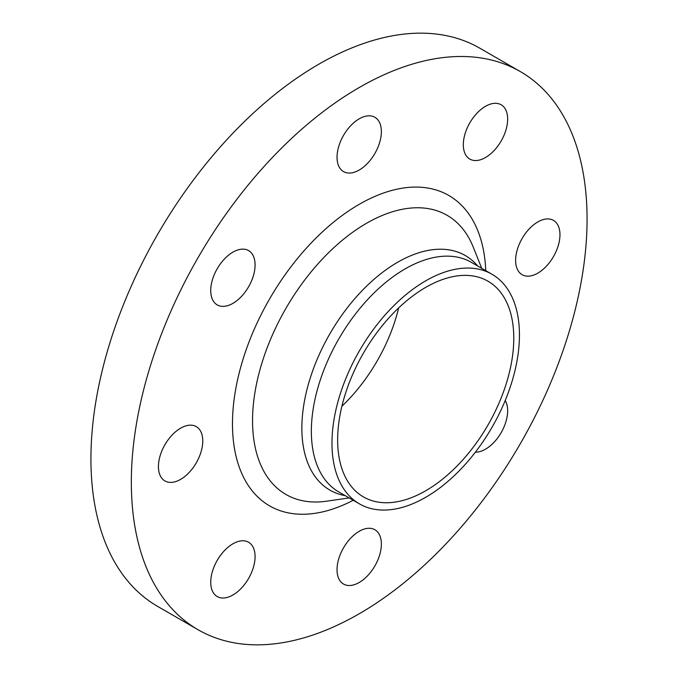 <?xml version="1.0" encoding="UTF-8"?>
<svg xmlns="http://www.w3.org/2000/svg" width="678" height="678" viewBox="0 0 678 678"><rect width="100%" height="100%" fill="white"/><g stroke="black" fill="none" stroke-linecap="round" stroke-linejoin="round"><path stroke-width="1.02" d="M559.969 234.749A31.358 18.103 120 0 0 553.477 220.392A31.358 18.103 120 0 0 529.315 228.791A31.358 18.103 120 0 0 515.627 260.352A31.358 18.103 120 0 0 522.119 274.7A31.358 18.103 120 0 0 546.282 266.301A31.358 18.103 120 0 0 559.969 234.749M501.169 104.768L501.169 104.768A31.358 18.103 120 0 0 469.812 122.871A31.358 18.103 120 0 0 469.812 159.076L469.812 159.076A31.358 18.103 120 0 0 501.169 140.973A31.358 18.103 120 0 0 501.169 104.768L501.169 104.768M359.204 118.828A31.358 18.103 120 0 0 338.72 146.465A31.358 18.103 120 0 0 343.526 171.585A31.358 18.103 120 0 0 359.204 170.034A31.358 18.103 120 0 0 379.68 142.405A31.358 18.103 120 0 0 374.875 117.277A31.358 18.103 120 0 0 359.204 118.828M217.231 268.7A31.358 18.103 120 0 0 217.231 304.905A31.358 18.103 120 0 0 248.589 286.802A31.358 18.103 120 0 0 248.589 250.597A31.358 18.103 120 0 0 217.231 268.7M158.432 466.574A31.358 18.103 120 0 0 164.923 480.931A31.358 18.103 120 0 0 189.086 472.532A31.358 18.103 120 0 0 202.773 440.98A31.358 18.103 120 0 0 196.281 426.623A31.358 18.103 120 0 0 172.119 435.022A31.358 18.103 120 0 0 158.432 466.574M248.589 542.247L248.589 542.247A31.358 18.103 120 0 0 217.231 560.35A31.358 18.103 120 0 0 217.231 596.555L217.231 596.555A31.358 18.103 120 0 0 248.589 578.453A31.358 18.103 120 0 0 248.589 542.247M475.363 452.201A31.358 18.103 120 0 0 501.169 432.632A31.358 18.103 120 0 0 505.212 400.503M359.204 582.495A31.358 18.103 120 0 0 379.68 554.867A31.358 18.103 120 0 0 374.875 529.738A31.358 18.103 120 0 0 359.204 531.289A31.358 18.103 120 0 0 338.72 558.918A31.358 18.103 120 0 0 343.526 584.046A31.358 18.103 120 0 0 359.204 582.495M520.323 71.58L479.922 48.257A322.253 186.052 120 0 0 318.796 64.215A322.253 186.052 120 0 0 108.277 348.187A322.253 186.052 120 0 0 157.677 606.42L198.078 629.743A322.253 186.052 120 0 0 359.204 613.785A322.253 186.052 120 0 0 569.723 329.813A322.253 186.052 120 0 0 520.323 71.58A322.253 186.052 120 0 0 359.204 87.538A322.253 186.052 120 0 0 148.677 371.519A322.253 186.052 120 0 0 198.078 629.743M425.716 280.828A132.557 76.538 120 0 0 339.11 397.639A132.557 76.538 120 0 0 359.433 503.864A132.557 76.538 120 0 0 425.716 497.296A132.557 76.538 120 0 0 512.314 380.485A132.557 76.538 120 0 0 491.991 274.259A132.557 76.538 120 0 0 425.716 280.828M425.716 490.753A124.549 71.91 120 0 0 507.076 381.002A124.549 71.91 120 0 0 487.99 281.201A124.549 71.91 120 0 0 425.716 287.37A124.549 71.91 120 0 0 344.348 397.122A124.549 71.91 120 0 0 363.442 496.923A124.549 71.91 120 0 0 425.716 490.753M341.898 406.232A124.549 71.91 120 0 0 398.672 307.897M485.779 270.675A179.212 103.471 120 0 0 359.204 204.341A179.212 103.471 120 0 0 232.512 420.352A179.212 103.471 120 0 0 353.221 500.279M481.719 268.327L473.227 247.08A161.169 93.055 120 0 0 366.518 223.291A161.169 93.055 120 0 0 254.377 396.155A161.169 93.055 120 0 0 326.508 501.203L349.162 497.932M477.753 266.039A135.422 78.19 120 0 0 397.622 262.267A135.422 78.19 120 0 0 305.854 394.24A135.422 78.19 120 0 0 345.187 495.643M491.991 274.259L471.363 262.352A132.557 76.538 120 0 0 405.088 268.92A132.557 76.538 120 0 0 318.49 385.731A132.557 76.538 120 0 0 338.805 491.957L359.433 503.864"/></g></svg>
